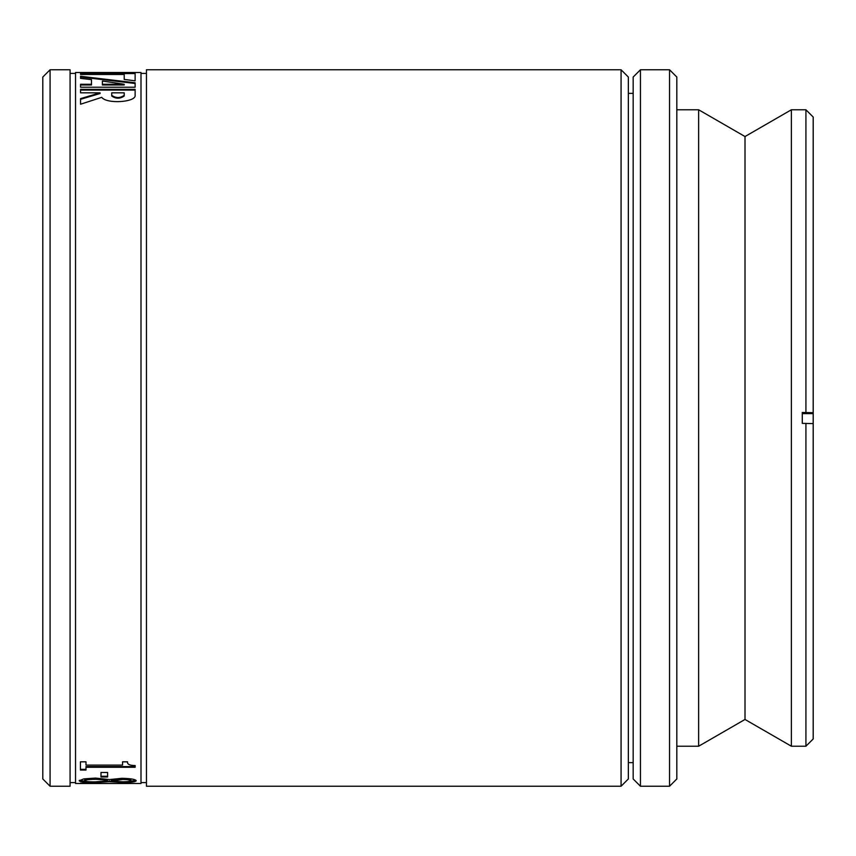 <?xml version="1.0" encoding="UTF-8"?>
<svg xmlns="http://www.w3.org/2000/svg" width="856" height="856" viewBox="0 0 856 856"><rect width="100%" height="100%" fill="white"/><g stroke="black" fill="none" stroke-linecap="round" stroke-linejoin="round"><path stroke-width="1.28" d="M50.076 69.764L42.8 77.04L42.8 778.96L50.076 786.236L50.076 69.764L70.074 69.764L70.074 786.236L50.076 786.236M621.071 69.764L621.071 786.236L628.347 778.96L628.347 77.04L621.071 69.764L146.451 69.764L146.451 786.236L621.071 786.236M70.074 73.402L75.531 73.402M140.994 73.402L146.451 73.402M84.626 780.747L84.626 780.03C85.129 779.163 88.928 778.682 96.032 778.575L107.706 779.474L107.706 780.191L96.032 779.292C88.928 779.399 85.129 779.891 84.626 780.747C84.872 781.496 88.307 781.87 94.93 781.87L104.304 781.196L107.706 780.191M111.323 781.186L111.323 780.469L114.736 779.506L122.686 778.767C127.908 778.853 130.615 779.26 130.829 780.009L130.829 780.736C130.615 779.987 127.908 779.57 122.686 779.484L111.323 781.186L122.248 781.774C127.555 781.785 130.412 781.432 130.829 780.736M114.736 779.506L114.736 780.233M80.56 72.589L135.12 72.493L75.531 72.493L75.531 783.508L135.152 783.486L85.996 783.465M135.12 72.493L140.994 72.493L140.994 783.508L135.152 783.508M135.12 90.062L80.56 90.062M80.56 89.366L135.12 89.366L135.12 95.348C136.168 102.185 106.797 104.282 101.736 97.338L80.56 104.229L80.56 98.622L100.077 92.844L80.56 92.844L80.56 89.366M100.077 92.844L100.077 93.529L80.56 99.296M124.206 73.498L124.206 74.226L80.56 74.483L80.56 73.498L135.12 72.846L135.12 80.828A1284.3 1068.737 -108.4 0 0 124.206 79.437L124.206 74.483L80.56 74.483M135.12 73.573L124.206 73.573M80.56 87.226L80.56 84.273L91.474 84.273L91.474 79.662A1284.3 1072.161 -107.1 0 0 80.56 78.377L80.56 76.28L135.12 82.775L135.12 87.226L80.56 87.226M91.474 84.273L91.474 84.979L80.56 84.979M135.12 83.481L80.56 76.997M100.987 776.274L107.61 776.274M85.996 767.265L85.996 770.036L80.421 770.036L80.421 761.829L85.996 761.829L85.996 765.103L122.558 765.103L122.558 761.829L127.555 761.829C127.137 764.269 129.673 765.499 135.152 765.532L135.152 767.265L85.996 767.265L85.996 766.58L135.152 766.58M80.421 769.341L85.996 769.341M127.351 781.614L136.051 780.372M100.291 781.742L112.018 781.293M79.362 780.351L87.868 781.635M85.996 783.347L80.421 783.165M107.61 776.991L100.987 776.991L100.987 772.476L107.61 772.476L107.61 776.991M95.637 782.512C85.493 782.545 80.015 781.956 79.191 780.736L83.877 778.864L95.498 778.083L109.557 779.57L121.852 778.307C130.733 778.521 135.526 779.324 136.222 780.736C135.655 781.903 131.032 782.459 122.333 782.405L109.247 781.656L95.637 782.512L95.637 781.87M109.472 780.929L109.472 781.656M109.247 780.929L109.247 781.656M124.206 95.348L124.206 96.022C120.043 98.911 115.881 98.911 111.729 96.022L111.729 95.348C115.881 98.237 120.043 98.237 124.206 95.348L124.206 92.844L111.729 92.844L111.729 95.348M124.206 84.273L124.206 84.979L102.388 84.979L102.388 84.273L124.206 84.273A1284.321 1061.108 -111 0 0 102.388 81.074L102.388 84.273M805.924 423.378L805.924 746.229L813.2 738.953L813.2 423.602L802.286 423.378L802.286 412.474L813.2 412.699L813.2 413.619L802.286 413.619M676.818 109.771L698.635 109.771L698.635 746.229L745.009 719.457L745.009 136.543L791.383 109.771L791.383 746.229L805.924 746.229M791.383 109.771L805.924 109.771L805.924 412.474M813.2 423.602L813.2 413.619M813.2 412.699L813.2 117.047L805.924 109.771M669.542 69.764L669.542 786.236L676.818 778.96L676.818 77.04L669.542 69.764L640.448 69.764L640.448 786.236L669.542 786.236M640.448 69.764L633.173 77.04L633.173 778.96L640.448 786.236M96.032 778.575L96.032 779.292M122.686 778.767L122.686 779.484M122.333 781.774L122.333 782.405M70.074 782.598L75.531 782.598M140.994 782.598L146.451 782.598M628.347 762.632L633.173 762.632M628.347 93.368L633.173 93.368M676.818 746.229L698.635 746.229M745.009 136.543L698.635 109.771M745.009 719.457L791.383 746.229"/></g></svg>
